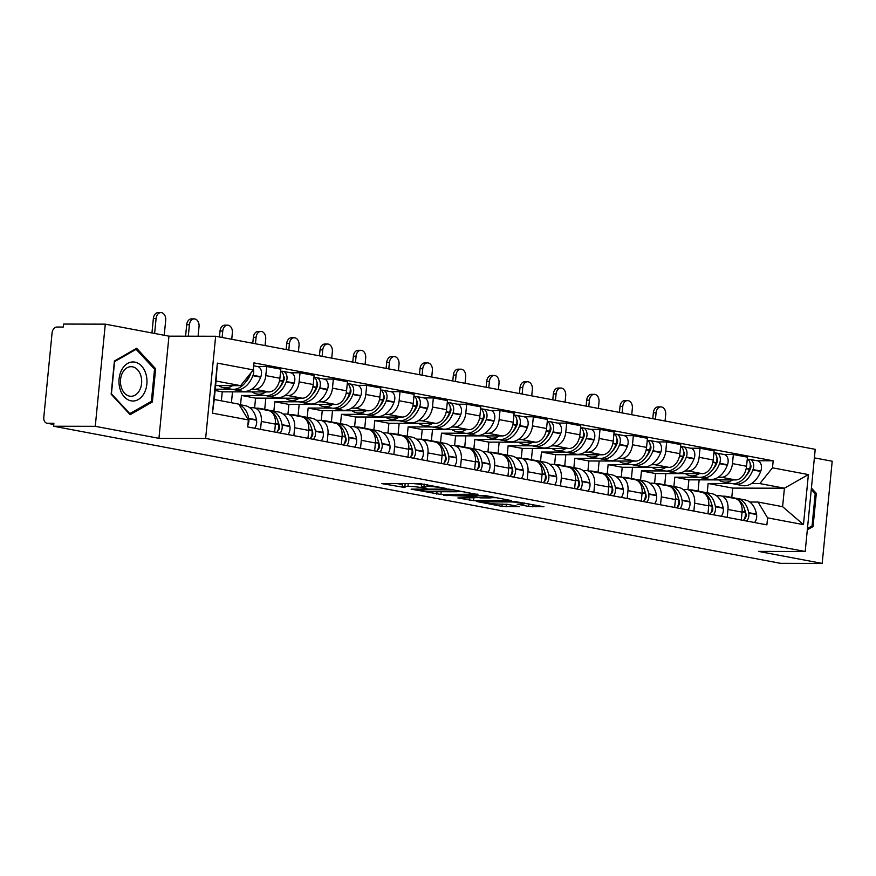 <?xml version="1.0" encoding="UTF-8"?>
<svg xmlns="http://www.w3.org/2000/svg" width="876" height="876" viewBox="0 0 876 876"><rect width="100%" height="100%" fill="white"/><g stroke="black" fill="none" stroke-linecap="round" stroke-linejoin="round"><path stroke-width="1.31" d="M446.169 488.458L419.703 483.585L381.87 483.618L405.03 487.56A9.439 0.876 -174.4 0 1 402.204 486.662A9.439 0.876 -174.4 0 1 404.887 486.311L407.975 486.322A9.439 0.876 -174.4 0 1 421.257 487.603L427.05 488.425L424.137 487.603A9.439 0.876 -174.4 0 1 421.323 486.695A9.439 0.876 -174.4 0 1 424.006 486.355L427.083 486.355A9.439 0.876 -174.4 0 1 440.376 487.636L446.169 488.458M528.6 506.438L543.963 506.755L514.179 501.4L476.347 501.433L501.981 506.383L519.512 506.7L508.036 504.423L497.667 504.007A7.895 0.734 -174.4 0 1 489.06 503.339A7.895 0.734 -174.4 0 1 484.198 502.178A7.895 0.734 -174.4 0 1 486.443 501.893L510.796 501.948A7.895 0.734 -174.4 0 1 519.413 502.616A7.895 0.734 -174.4 0 1 524.264 503.777A7.895 0.734 -174.4 0 1 522.019 504.061L517.125 504.16L528.6 506.438L528.852 503.788M158.939 438.329L168.959 336.165L105.284 324.153L95.265 426.316L158.939 438.329L205.641 438.427L805.197 551.497L758.507 551.398L822.181 563.41L780.516 563.323L53.6 426.24L53.896 423.261L47.403 423.239L53.775 424.444M95.265 426.316L53.6 426.24M477.902 494.557L448.961 489.104L411.129 489.136L440.902 494.48L477.935 494.184M485.72 495.652L511.354 500.601L473.522 500.634L457.896 497.951L474.573 497.765L466.667 496.166L443.376 495.247L485.72 495.652M105.284 324.153L63.62 324.065L63.324 327.044L56.841 327.033A6.012 4.15 -79.3 0 0 52.067 332.979L43.8 417.283A6.012 4.15 -79.3 0 0 46.877 423.196A6.012 4.15 -79.3 0 0 47.403 423.239M168.959 336.165L215.649 336.253L815.217 449.322L805.197 551.497M822.181 563.41L832.2 461.236L814.384 457.874M249.78 407.734L253.022 407.745A13.83 9.548 100.7 0 1 254.237 407.855A13.83 9.548 100.7 0 1 261.311 421.465L260.533 429.36M221.354 400.836L222.241 391.835L268.932 391.933A13.83 9.548 -79.3 0 0 279.904 378.257L265.8 375.596A13.83 9.548 100.7 0 1 254.828 389.272L251.532 389.272M231.593 389.229L215.255 389.196M265.8 375.596L266.698 366.507L257.347 366.486M274.637 432.021L275.403 424.126A13.83 9.548 -79.3 0 0 268.341 410.515L254.237 407.855M279.904 378.257L280.802 369.168L266.698 366.507M283.112 414.019L286.353 414.03A13.83 9.548 100.7 0 1 287.569 414.14A13.83 9.548 100.7 0 1 294.643 427.751L293.865 435.646M264.935 395.514L241.469 395.47L240.55 404.8M290.679 372.771L300.03 372.793L299.132 381.881A13.83 9.548 100.7 0 1 288.16 395.558L284.864 395.558M307.969 438.307L308.746 430.412A13.83 9.548 -79.3 0 0 301.673 416.801L287.569 414.14M254.609 407.931L255.573 398.131L302.264 398.219A13.83 9.548 -79.3 0 0 313.236 384.542L314.134 375.454L300.03 372.793M316.444 420.305L319.685 420.316A13.83 9.548 100.7 0 1 320.901 420.425A13.83 9.548 100.7 0 1 327.974 434.036L327.197 441.931M298.267 401.799L274.801 401.755L273.881 411.085M324.01 379.056L333.362 379.078L332.464 388.167A13.83 9.548 100.7 0 1 321.492 401.843L318.196 401.843M341.301 444.592L342.078 436.697A13.83 9.548 -79.3 0 0 335.004 423.086L320.901 420.425M287.941 414.217L288.905 404.416L335.596 404.504A13.83 9.548 -79.3 0 0 346.567 390.827L347.465 381.739L333.362 379.078M349.776 426.59L353.017 426.601A13.83 9.548 100.7 0 1 354.233 426.721A13.83 9.548 100.7 0 1 361.306 440.321L360.529 448.216M331.599 408.085L308.133 408.041L307.224 417.37M357.353 385.352L366.694 385.363L365.807 394.452A13.83 9.548 100.7 0 1 354.824 408.139L351.528 408.128M374.632 450.877L375.41 442.982A13.83 9.548 -79.3 0 0 368.336 429.371L354.233 426.721M321.273 420.502L322.237 410.702L368.927 410.789A13.83 9.548 -79.3 0 0 379.899 397.113L380.797 388.024L366.694 385.363M383.108 432.886L386.349 432.886A13.83 9.548 100.7 0 1 387.564 433.007A13.83 9.548 100.7 0 1 394.638 446.607L393.861 454.502M364.931 414.37L341.465 414.326L340.556 423.655M390.685 391.638L400.025 391.649L399.138 400.737A13.83 9.548 100.7 0 1 388.156 414.425L384.86 414.414M407.964 457.162L408.742 449.268A13.83 9.548 -79.3 0 0 401.668 435.657L387.564 433.007M354.605 426.787L355.568 416.987L402.259 417.075A13.83 9.548 -79.3 0 0 413.242 403.398L414.129 394.31L400.025 391.649M416.439 439.172L419.681 439.172A13.83 9.548 100.7 0 1 420.896 439.292A13.83 9.548 100.7 0 1 427.97 452.892L427.192 460.787M398.262 420.655L374.797 420.611L373.888 429.952M424.017 397.923L433.357 397.934L432.47 407.022A13.83 9.548 100.7 0 1 421.487 420.71L418.202 420.699M441.296 463.448L442.073 455.553A13.83 9.548 -79.3 0 0 435 441.953L420.896 439.292M387.937 433.072L388.9 423.272L435.591 423.371A13.83 9.548 -79.3 0 0 446.574 409.683L447.461 400.595L433.357 397.934M449.782 445.457L453.012 445.457A13.83 9.548 100.7 0 1 454.239 445.577A13.83 9.548 100.7 0 1 461.302 459.177L460.524 467.083M431.594 426.94L408.128 426.897L407.22 436.237M457.349 404.208L466.689 404.23L465.802 413.308A13.83 9.548 100.7 0 1 454.83 426.995L451.534 426.984M474.628 469.733L475.405 461.838A13.83 9.548 -79.3 0 0 468.331 448.238L454.239 445.577M421.279 439.358L422.232 429.558L468.923 429.656A13.83 9.548 -79.3 0 0 479.906 415.969L480.793 406.88L466.689 404.23M483.114 451.742L486.344 451.742A13.83 9.548 100.7 0 1 487.571 451.863A13.83 9.548 100.7 0 1 494.633 465.463L493.867 473.368M464.926 433.226L441.471 433.182L440.551 442.522M490.68 410.494L500.021 410.515L499.134 419.593A13.83 9.548 100.7 0 1 488.162 433.281L484.866 433.27M507.96 476.018L508.737 468.123A13.83 9.548 -79.3 0 0 501.674 454.524L487.571 451.863M454.611 445.643L455.564 435.843L502.266 435.941A13.83 9.548 -79.3 0 0 513.237 422.254L514.124 413.165L500.021 410.515M516.446 458.028L519.676 458.028A13.83 9.548 100.7 0 1 520.902 458.148A13.83 9.548 100.7 0 1 527.965 471.759L527.199 479.654M498.258 439.522L474.803 439.467L473.883 448.808M524.012 416.779L533.353 416.801L532.466 425.878A13.83 9.548 100.7 0 1 521.494 439.566L518.198 439.555M541.291 482.315L542.069 474.409A13.83 9.548 -79.3 0 0 535.006 460.809L520.902 458.148M487.943 451.928L488.907 442.128L535.597 442.227A13.83 9.548 -79.3 0 0 546.569 428.539L547.456 419.462L533.353 416.801M549.778 464.313L553.019 464.313A13.83 9.548 100.7 0 1 554.234 464.433A13.83 9.548 100.7 0 1 561.297 478.044L560.53 485.939M531.59 445.807L508.135 445.753L507.215 455.093M557.344 423.064L566.695 423.086L565.797 432.164A13.83 9.548 100.7 0 1 554.826 445.851L551.53 445.84M574.634 488.6L575.401 480.694A13.83 9.548 -79.3 0 0 568.338 467.094L554.234 464.433M521.275 458.214L522.238 448.413L568.929 448.512A13.83 9.548 -79.3 0 0 579.901 434.825L580.788 425.747L566.695 423.086M583.109 470.598L586.351 470.609A13.83 9.548 100.7 0 1 587.566 470.719A13.83 9.548 100.7 0 1 594.64 484.329L593.862 492.224M564.921 452.093L541.467 452.038L540.547 461.378M590.676 429.35L600.027 429.371L599.129 438.449A13.83 9.548 100.7 0 1 588.157 452.136L584.861 452.125M607.966 494.885L608.732 486.99A13.83 9.548 -79.3 0 0 601.67 473.379L587.566 470.719M554.607 464.499L555.57 454.699L602.261 454.797A13.83 9.548 -79.3 0 0 613.233 441.11L614.131 432.032L600.027 429.371M616.441 476.883L619.682 476.894A13.83 9.548 100.7 0 1 620.898 477.004A13.83 9.548 100.7 0 1 627.972 490.615L627.194 498.51M598.253 458.378L574.798 458.323L573.879 467.664M624.008 435.635L633.359 435.657L632.461 444.745A13.83 9.548 100.7 0 1 621.489 458.422L618.193 458.411M641.298 501.171L642.064 493.276A13.83 9.548 -79.3 0 0 635.001 479.665L620.898 477.004M587.938 470.784L588.902 460.984L635.593 461.083A13.83 9.548 -79.3 0 0 646.565 447.395L647.463 438.318L633.359 435.657M649.773 483.169L653.014 483.18A13.83 9.548 100.7 0 1 654.23 483.289A13.83 9.548 100.7 0 1 661.303 496.9L660.526 504.795M631.596 464.663L608.13 464.608L607.21 473.949M657.339 441.92L666.691 441.942L665.793 451.03A13.83 9.548 100.7 0 1 654.821 464.707L651.525 464.707M674.63 507.456L675.407 499.561A13.83 9.548 -79.3 0 0 668.333 485.95L654.23 483.289M621.27 477.081L622.234 467.269L668.925 467.368A13.83 9.548 -79.3 0 0 679.896 453.68L680.794 444.603L666.691 441.942M683.105 489.454L686.346 489.465A13.83 9.548 100.7 0 1 687.561 489.575A13.83 9.548 100.7 0 1 694.635 503.185L693.858 511.08M664.928 470.949L641.462 470.894L640.553 480.234M690.671 448.205L700.023 448.227L699.136 457.316A13.83 9.548 100.7 0 1 688.153 470.992L684.857 470.992M707.961 513.741L708.739 505.846A13.83 9.548 -79.3 0 0 701.665 492.235L687.561 489.575M654.602 483.366L655.566 473.555L702.256 473.653A13.83 9.548 -79.3 0 0 713.228 459.977L714.126 450.888L700.023 448.227M716.437 495.739L719.678 495.75A13.83 9.548 100.7 0 1 720.893 495.86A13.83 9.548 100.7 0 1 727.967 509.471L727.189 517.366M698.26 477.234L674.794 477.19L673.885 486.519M724.014 454.491L733.354 454.513L732.467 463.601A13.83 9.548 100.7 0 1 721.485 477.278L718.189 477.278M741.293 520.026L742.071 512.131A13.83 9.548 -79.3 0 0 734.997 498.521L720.893 495.86M687.934 489.651L688.897 479.84L735.588 479.938A13.83 9.548 -79.3 0 0 746.571 466.262L747.458 457.173L733.354 454.513M688.897 479.84L674.794 477.19M655.566 473.555L641.462 470.894M622.234 467.269L608.13 464.608M588.902 460.984L574.798 458.323M555.57 454.699L541.467 452.038M522.238 448.413L508.135 445.753M488.907 442.128L474.803 439.467M455.564 435.843L441.471 433.182M422.232 429.558L408.128 426.897M388.9 423.272L374.797 420.611M355.568 416.987L341.465 414.326M322.237 410.702L308.133 408.041M288.905 404.416L274.801 401.755M255.573 398.131L241.469 395.47M222.241 391.835L215.124 390.499M215.606 385.604L240.626 385.659L216.054 381.027L214.237 399.489L238.809 404.132L248.357 419.933L247.678 426.94L766.894 524.855L767.584 517.858L758.036 502.047L782.607 506.678L784.414 488.206L759.842 483.574L751.531 483.563M248.357 419.933L212.463 413.165L217.368 363.124L253.274 369.891L240.626 385.659M759.842 483.574L772.49 467.817L773.179 460.809L253.952 362.894L253.274 369.891M772.49 467.817L808.384 474.584L803.478 524.625L767.584 517.858M205.641 438.427L215.649 336.253M155.643 368.774L136.656 348.287L114.406 361L111.153 394.189L130.141 414.676L152.391 401.964L155.643 368.774L154.165 368.774M807.322 529.838L813.059 526.564L816.322 493.374L811.417 488.085M731.788 497.437L732.697 488.107L784.414 488.206L808.384 474.584M749.768 502.025L758.036 502.047M731.591 483.519L708.126 483.475L707.217 492.805M732.697 488.107L708.126 483.475M757.346 460.776L773.179 460.809M212.463 413.165L214.237 399.489M217.368 363.124L216.054 381.027M782.607 506.678L803.478 524.625M150.267 401.964L152.391 401.964M814.844 493.363L816.322 493.374M810.946 526.553L813.059 526.564M421.619 483.694A9.439 0.876 -174.4 0 0 421.608 483.716L421.323 486.695M421.52 484.614A9.439 0.876 -174.4 0 0 413.176 483.574M402.631 483.552A9.439 0.876 -174.4 0 0 402.5 483.683L402.204 486.662M396.916 483.541L402.412 484.57M458.257 491.545L463.984 491.556M452.542 489.936L417.162 489.585L420.228 490.429A9.439 0.876 -174.4 0 0 433.521 491.71L455.717 491.754A9.439 0.876 -174.4 0 0 458.4 491.414A9.439 0.876 -174.4 0 0 455.586 490.505L452.585 489.41M496.593 497.699L491.502 497.688M477.694 497.667L474.584 497.656M489.301 497.907A7.895 0.734 -174.4 0 0 491.545 497.623A7.895 0.734 -174.4 0 0 486.695 496.462A7.895 0.734 -174.4 0 0 478.088 495.794L469.547 496.166L480.727 497.897L489.301 497.907M250.886 372.858A3.679 2.54 100.7 0 1 250.624 373.855L250.47 374.26A18.933 13.074 100.7 0 1 245.729 381.98M232.961 389.349A22.842 15.768 -79.3 0 0 234.637 389.809L242.433 391.276A22.842 15.768 -79.3 0 0 244.448 391.473A22.842 15.768 -79.3 0 0 260.665 377.151L260.818 376.757A7.588 5.245 -79.3 0 0 257.577 366.529L253.668 365.796M234.637 389.809A22.842 15.768 -79.3 0 0 236.651 389.995A22.842 15.768 -79.3 0 0 252.868 375.684L253.022 375.278A7.588 5.245 -79.3 0 0 253.361 368.927M249.704 374.337A7.588 5.245 100.7 0 1 249.594 374.643L249.452 375.037A22.842 15.768 100.7 0 1 233.235 389.349A22.842 15.768 100.7 0 1 231.22 389.163L223.424 387.696A22.842 15.768 -79.3 0 0 225.439 387.882A22.842 15.768 -79.3 0 0 232.578 385.648M218.737 385.615A22.842 15.768 -79.3 0 0 223.424 387.696M164.228 335.267L165.706 320.266A6.767 4.851 90.1 0 0 160.91 312.601A6.767 4.851 90.1 0 0 156.092 318.459L153.366 318.448A6.767 4.851 -89.9 0 1 158.184 312.59L160.91 312.601M241.491 408.566A22.842 15.768 100.7 0 1 243.32 411.589M247.853 425.123A7.588 5.245 -79.3 0 0 248.751 418.772L248.685 418.378A22.842 15.768 -79.3 0 0 239.17 404.723M254.631 428.244A7.588 5.245 -79.3 0 0 256.548 420.25L256.482 419.845A22.842 15.768 -79.3 0 0 245.094 405.654L239.049 404.515M154.614 333.46L156.092 318.459M153.366 318.448L151.942 332.957M120.001 388.889A19.535 14.016 90.1 0 0 138.277 399.555A19.535 14.016 90.1 0 0 145.953 374.074A19.535 14.016 90.1 0 0 127.677 363.409A19.535 14.016 90.1 0 0 120.001 388.889M121.249 387.093A14.793 10.611 90.1 0 0 131.039 396.27A14.793 10.611 90.1 0 0 140.894 375.87A14.793 10.611 90.1 0 0 131.104 366.683A14.793 10.611 90.1 0 0 121.249 387.093M136.13 349.327L154.537 369.168L151.384 401.328L129.823 413.636L111.427 393.795L114.581 361.635L136.13 349.327L134.849 349.316M129.188 413.636L129.823 413.636M811.275 489.52L815.206 493.768L812.052 525.918L807.453 528.557M283.55 375.913A3.679 2.54 100.7 0 1 283.955 380.151L283.802 380.545A18.933 13.074 100.7 0 1 279.061 388.265M266.293 395.634A22.842 15.768 -79.3 0 0 267.968 396.094L275.776 397.562A22.842 15.768 -79.3 0 0 277.791 397.759A22.842 15.768 -79.3 0 0 293.997 383.436L294.15 383.042A7.588 5.245 -79.3 0 0 290.909 372.815L283.101 371.347A7.588 5.245 -79.3 0 0 282.433 371.282L281.087 371.282M267.968 396.094A22.842 15.768 -79.3 0 0 269.983 396.28A22.842 15.768 -79.3 0 0 286.2 381.969L286.353 381.575A7.588 5.245 -79.3 0 0 283.101 371.347M280.616 371.008A7.588 5.245 100.7 0 1 282.926 380.929L282.784 381.323A22.842 15.768 100.7 0 1 266.567 395.634A22.842 15.768 100.7 0 1 264.552 395.448L256.756 393.981A22.842 15.768 -79.3 0 0 258.77 394.167A22.842 15.768 -79.3 0 0 265.91 391.933M252.069 391.9A22.842 15.768 -79.3 0 0 256.756 393.981M198.085 336.22L199.038 326.551A6.767 4.851 90.1 0 0 194.242 318.886A6.767 4.851 90.1 0 0 189.424 324.744L186.697 324.733A6.767 4.851 -89.9 0 1 191.516 318.875L194.242 318.886M262.439 409.41A22.842 15.768 -79.3 0 0 259.406 408.358L267.213 409.826A22.842 15.768 100.7 0 1 278.59 424.017L278.667 424.411A7.588 5.245 100.7 0 1 276.75 432.415M259.406 408.358A22.842 15.768 -79.3 0 0 256.208 408.227M280.167 433.062A7.588 5.245 -79.3 0 0 282.083 425.057L282.017 424.663A22.842 15.768 -79.3 0 0 270.629 410.472A22.842 15.768 -79.3 0 0 268.888 410.286M287.963 434.54A7.588 5.245 -79.3 0 0 289.879 426.535L289.814 426.13A22.842 15.768 -79.3 0 0 278.426 411.939L270.629 410.472M231.428 402.741L232.501 391.857M278.097 421.805A18.933 13.074 100.7 0 1 279.345 426.075L279.411 426.47A3.679 2.54 100.7 0 1 277.561 431.167M188.296 336.198L189.424 324.744M186.697 324.733L185.581 336.198M316.882 382.199A3.679 2.54 100.7 0 1 317.287 386.436L317.134 386.831A18.933 13.074 100.7 0 1 312.393 394.55M299.625 401.92A22.842 15.768 -79.3 0 0 301.3 402.38L309.108 403.847A22.842 15.768 -79.3 0 0 311.122 404.044A22.842 15.768 -79.3 0 0 327.328 389.721L327.482 389.327A7.588 5.245 -79.3 0 0 324.24 379.1L316.444 377.633A7.588 5.245 -79.3 0 0 315.765 377.567L314.418 377.567M301.3 402.38A22.842 15.768 -79.3 0 0 303.315 402.566A22.842 15.768 -79.3 0 0 319.532 388.254L319.685 387.86A7.588 5.245 -79.3 0 0 316.444 377.633M313.947 377.293A7.588 5.245 100.7 0 1 316.269 387.214L316.116 387.608A22.842 15.768 100.7 0 1 299.899 401.931A22.842 15.768 100.7 0 1 297.884 401.734L290.087 400.266A22.842 15.768 -79.3 0 0 292.102 400.452A22.842 15.768 -79.3 0 0 299.242 398.219M285.401 398.186A22.842 15.768 -79.3 0 0 290.087 400.266M231.735 339.286L232.37 332.836A6.767 4.851 90.1 0 0 227.574 325.171A6.767 4.851 90.1 0 0 222.756 331.029L220.029 331.019A6.767 4.851 -89.9 0 1 224.858 325.171L227.574 325.171M295.77 415.695A22.842 15.768 -79.3 0 0 292.737 414.644L300.545 416.111A22.842 15.768 100.7 0 1 311.933 430.302L311.998 430.696A7.588 5.245 100.7 0 1 310.082 438.701M292.737 414.644A22.842 15.768 -79.3 0 0 289.54 414.512M313.498 439.347A7.588 5.245 -79.3 0 0 315.415 431.342L315.349 430.948A22.842 15.768 -79.3 0 0 303.961 416.757A22.842 15.768 -79.3 0 0 302.22 416.571M321.295 440.825A7.588 5.245 -79.3 0 0 323.222 432.821L323.145 432.415A22.842 15.768 -79.3 0 0 311.757 418.235L303.961 416.757M264.727 409.366L265.833 398.142M311.44 428.09A18.933 13.074 100.7 0 1 312.677 432.361L312.743 432.755A3.679 2.54 100.7 0 1 310.892 437.452M222.121 337.479L222.756 331.029M220.029 331.019L219.449 336.975M350.214 388.484A3.679 2.54 100.7 0 1 350.619 392.722L350.477 393.116A18.933 13.074 100.7 0 1 345.724 400.836M332.957 408.205A22.842 15.768 -79.3 0 0 334.643 408.665L342.439 410.143A22.842 15.768 -79.3 0 0 344.454 410.329A22.842 15.768 -79.3 0 0 360.66 396.007L360.813 395.613A7.588 5.245 -79.3 0 0 357.572 385.385L349.776 383.918A7.588 5.245 -79.3 0 0 349.108 383.852L347.75 383.852M334.643 408.665A22.842 15.768 -79.3 0 0 336.647 408.851A22.842 15.768 -79.3 0 0 352.864 394.539L353.017 394.145A7.588 5.245 -79.3 0 0 349.776 383.918M347.279 383.579A7.588 5.245 100.7 0 1 349.601 393.499L349.447 393.893A22.842 15.768 100.7 0 1 333.23 408.216A22.842 15.768 100.7 0 1 331.216 408.019L323.419 406.552A22.842 15.768 -79.3 0 0 325.434 406.738A22.842 15.768 -79.3 0 0 332.573 404.504M318.733 404.471A22.842 15.768 -79.3 0 0 323.419 406.552M265.067 345.571L265.702 339.132A6.767 4.851 90.1 0 0 260.906 331.457A6.767 4.851 90.1 0 0 256.088 337.315L253.361 337.304A6.767 4.851 -89.9 0 1 258.19 331.457L260.906 331.457M329.113 421.98A22.842 15.768 -79.3 0 0 326.08 420.929L333.876 422.396A22.842 15.768 100.7 0 1 345.264 436.587L345.33 436.993A7.588 5.245 100.7 0 1 343.414 444.986M326.08 420.929A22.842 15.768 -79.3 0 0 322.872 420.798M346.83 445.632A7.588 5.245 -79.3 0 0 348.747 437.628L348.681 437.233A22.842 15.768 -79.3 0 0 337.293 423.042A22.842 15.768 -79.3 0 0 335.563 422.856M354.627 447.11A7.588 5.245 -79.3 0 0 356.554 439.106L356.477 438.701A22.842 15.768 -79.3 0 0 345.089 424.521L337.293 423.042M298.07 415.651L299.165 404.438M344.772 434.376A18.933 13.074 100.7 0 1 346.009 438.646L346.075 439.04A3.679 2.54 100.7 0 1 344.224 443.738M255.453 343.764L256.088 337.315M253.361 337.304L252.781 343.261M383.546 394.769A3.679 2.54 100.7 0 1 383.951 399.007L383.808 399.401A18.933 13.074 100.7 0 1 379.056 407.121M366.288 414.49A22.842 15.768 -79.3 0 0 367.975 414.95L375.771 416.428A22.842 15.768 -79.3 0 0 377.786 416.615A22.842 15.768 -79.3 0 0 394.003 402.292L394.145 401.898A7.588 5.245 -79.3 0 0 390.904 391.671L383.108 390.203A7.588 5.245 -79.3 0 0 382.44 390.138L381.082 390.138M367.975 414.95A22.842 15.768 -79.3 0 0 369.99 415.147A22.842 15.768 -79.3 0 0 386.196 400.825L386.349 400.431A7.588 5.245 -79.3 0 0 383.108 390.203M380.611 389.864A7.588 5.245 100.7 0 1 382.932 399.785L382.779 400.179A22.842 15.768 100.7 0 1 366.562 414.501A22.842 15.768 100.7 0 1 364.547 414.304L356.751 412.837A22.842 15.768 -79.3 0 0 358.766 413.023A22.842 15.768 -79.3 0 0 365.905 410.789M352.064 410.756A22.842 15.768 -79.3 0 0 356.751 412.837M298.398 351.856L299.034 345.418A6.767 4.851 90.1 0 0 294.237 337.742A6.767 4.851 90.1 0 0 289.419 343.6L286.693 343.589A6.767 4.851 -89.9 0 1 291.522 337.742L294.237 337.742M362.445 428.265A22.842 15.768 -79.3 0 0 359.412 427.214L367.208 428.692A22.842 15.768 100.7 0 1 378.596 442.873L378.662 443.278A7.588 5.245 100.7 0 1 376.746 451.282M359.412 427.214A22.842 15.768 -79.3 0 0 356.204 427.083M380.162 451.917A7.588 5.245 -79.3 0 0 382.078 443.913L382.013 443.519A22.842 15.768 -79.3 0 0 370.625 429.328A22.842 15.768 -79.3 0 0 368.895 429.141M387.959 453.396A7.588 5.245 -79.3 0 0 389.886 445.391L389.809 444.986A22.842 15.768 -79.3 0 0 378.421 430.806L370.625 429.328M331.402 421.936L332.497 410.724M378.103 440.661A18.933 13.074 100.7 0 1 379.341 444.931L379.407 445.337A3.679 2.54 100.7 0 1 377.556 450.023M288.784 350.05L289.419 343.6M286.693 343.589L286.113 349.546M416.877 401.055A3.679 2.54 100.7 0 1 417.283 405.292L417.14 405.687A18.933 13.074 100.7 0 1 412.388 413.406M399.62 420.776A22.842 15.768 -79.3 0 0 401.307 421.236L409.103 422.714A22.842 15.768 -79.3 0 0 411.118 422.9A22.842 15.768 -79.3 0 0 427.335 408.577L427.477 408.183A7.588 5.245 -79.3 0 0 424.236 397.967L416.439 396.489A7.588 5.245 -79.3 0 0 415.772 396.423L414.414 396.423M401.307 421.236A22.842 15.768 -79.3 0 0 403.321 421.433A22.842 15.768 -79.3 0 0 419.527 407.11L419.681 406.716A7.588 5.245 -79.3 0 0 416.439 396.489M413.943 396.16A7.588 5.245 100.7 0 1 416.264 406.07L416.111 406.464A22.842 15.768 100.7 0 1 399.894 420.787A22.842 15.768 100.7 0 1 397.89 420.589L390.083 419.122A22.842 15.768 -79.3 0 0 392.098 419.308A22.842 15.768 -79.3 0 0 399.248 417.075M385.396 417.042A22.842 15.768 -79.3 0 0 390.083 419.122M331.73 358.153L332.365 351.703A6.767 4.851 90.1 0 0 327.569 344.027A6.767 4.851 90.1 0 0 322.751 349.885L320.036 349.885A6.767 4.851 -89.9 0 1 324.854 344.027L327.569 344.027M395.777 434.551A22.842 15.768 -79.3 0 0 392.744 433.5L400.54 434.978A22.842 15.768 100.7 0 1 411.928 449.158L411.994 449.563A7.588 5.245 100.7 0 1 410.077 457.568M392.744 433.5A22.842 15.768 -79.3 0 0 389.535 433.368M413.494 458.214A7.588 5.245 -79.3 0 0 415.421 450.209L415.344 449.804A22.842 15.768 -79.3 0 0 403.956 435.613A22.842 15.768 -79.3 0 0 402.226 435.438M421.29 459.681A7.588 5.245 -79.3 0 0 423.217 451.677L423.141 451.271A22.842 15.768 -79.3 0 0 411.753 437.091L403.956 435.613M364.734 428.222L365.829 417.009M411.435 446.946A18.933 13.074 100.7 0 1 412.673 451.217L412.749 451.622A3.679 2.54 100.7 0 1 410.888 456.308M322.116 356.335L322.751 349.885M320.036 349.885L319.444 355.831M450.209 407.34A3.679 2.54 100.7 0 1 450.625 411.578L450.472 411.972A18.933 13.074 100.7 0 1 445.731 419.692M432.952 427.061A22.842 15.768 -79.3 0 0 434.638 427.521L442.435 428.999A22.842 15.768 -79.3 0 0 444.45 429.185A22.842 15.768 -79.3 0 0 460.666 414.874L460.809 414.468A7.588 5.245 -79.3 0 0 457.568 404.252L449.771 402.774A7.588 5.245 -79.3 0 0 449.103 402.719L447.745 402.708M434.638 427.521A22.842 15.768 -79.3 0 0 436.653 427.718A22.842 15.768 -79.3 0 0 452.859 413.395L453.012 413.001A7.588 5.245 -79.3 0 0 449.771 402.774M447.286 402.445A7.588 5.245 100.7 0 1 449.596 412.355L449.443 412.749A22.842 15.768 100.7 0 1 433.237 427.072A22.842 15.768 100.7 0 1 431.222 426.886L423.415 425.407A22.842 15.768 -79.3 0 0 425.429 425.605A22.842 15.768 -79.3 0 0 432.58 423.36M418.728 423.327A22.842 15.768 -79.3 0 0 423.415 425.407M365.073 364.438L365.697 357.988A6.767 4.851 90.1 0 0 360.912 350.312A6.767 4.851 90.1 0 0 356.083 356.171L353.367 356.171A6.767 4.851 -89.9 0 1 358.185 350.312L360.912 350.312M429.109 440.836A22.842 15.768 -79.3 0 0 426.075 439.785L433.872 441.263A22.842 15.768 100.7 0 1 445.26 455.443L445.326 455.849A7.588 5.245 100.7 0 1 443.409 463.853M426.075 439.785A22.842 15.768 -79.3 0 0 422.867 439.664M446.826 464.499A7.588 5.245 -79.3 0 0 448.753 456.495L448.676 456.089A22.842 15.768 -79.3 0 0 437.288 441.909A22.842 15.768 -79.3 0 0 435.558 441.723M454.633 465.966A7.588 5.245 -79.3 0 0 456.549 457.962L456.473 457.568A22.842 15.768 -79.3 0 0 445.096 443.376L437.288 441.909M398.065 434.507L399.16 423.294M444.767 453.231A18.933 13.074 100.7 0 1 446.004 457.502L446.081 457.907A3.679 2.54 100.7 0 1 444.231 462.605M355.448 362.62L356.083 356.171M353.367 356.171L352.776 362.116M483.541 413.625A3.679 2.54 100.7 0 1 483.957 417.863L483.804 418.257A18.933 13.074 100.7 0 1 479.062 425.977M466.284 433.357A22.842 15.768 -79.3 0 0 467.97 433.806L475.767 435.284A22.842 15.768 -79.3 0 0 477.781 435.471A22.842 15.768 -79.3 0 0 493.998 421.159L494.141 420.754A7.588 5.245 -79.3 0 0 490.899 410.537L483.103 409.059A7.588 5.245 -79.3 0 0 482.435 409.004L481.088 408.993M467.97 433.806A22.842 15.768 -79.3 0 0 469.985 434.003A22.842 15.768 -79.3 0 0 486.202 419.681L486.344 419.286A7.588 5.245 -79.3 0 0 483.103 409.059M480.617 408.731A7.588 5.245 100.7 0 1 482.928 418.64L482.775 419.035A22.842 15.768 100.7 0 1 466.569 433.357A22.842 15.768 100.7 0 1 464.554 433.171L456.746 431.693A22.842 15.768 -79.3 0 0 458.761 431.89A22.842 15.768 -79.3 0 0 465.912 429.645M452.06 429.612A22.842 15.768 -79.3 0 0 456.746 431.693M398.405 370.723L399.029 364.274A6.767 4.851 90.1 0 0 394.244 356.598A6.767 4.851 90.1 0 0 389.415 362.456L386.699 362.456A6.767 4.851 -89.9 0 1 391.517 356.598L394.244 356.598M462.44 447.121A22.842 15.768 -79.3 0 0 459.407 446.07L467.204 447.548A22.842 15.768 100.7 0 1 478.592 461.729L478.668 462.134A7.588 5.245 100.7 0 1 476.741 470.138M459.407 446.07A22.842 15.768 -79.3 0 0 456.199 445.95M480.157 470.784A7.588 5.245 -79.3 0 0 482.085 462.78L482.008 462.375A22.842 15.768 -79.3 0 0 470.62 448.194A22.842 15.768 -79.3 0 0 468.89 448.008M487.965 472.252A7.588 5.245 -79.3 0 0 489.881 464.247L489.815 463.853A22.842 15.768 -79.3 0 0 478.427 449.662L470.62 448.194M431.397 440.792L432.492 429.579M478.099 459.528A18.933 13.074 100.7 0 1 479.336 463.787L479.413 464.192A3.679 2.54 100.7 0 1 477.562 468.89M388.791 368.905L389.415 362.456M386.699 362.456L386.108 368.402M516.873 419.922A3.679 2.54 100.7 0 1 517.289 424.148L517.136 424.542A18.933 13.074 100.7 0 1 512.394 432.262M499.616 439.642A22.842 15.768 -79.3 0 0 501.302 440.102L509.098 441.57A22.842 15.768 -79.3 0 0 511.113 441.756A22.842 15.768 -79.3 0 0 527.33 427.444L527.483 427.039A7.588 5.245 -79.3 0 0 524.231 416.823L516.435 415.344A7.588 5.245 -79.3 0 0 515.767 415.29L514.42 415.279M501.302 440.102A22.842 15.768 -79.3 0 0 503.317 440.289A22.842 15.768 -79.3 0 0 519.534 425.966L519.676 425.572A7.588 5.245 -79.3 0 0 516.435 415.344M513.949 415.016A7.588 5.245 100.7 0 1 516.26 424.926L516.106 425.32A22.842 15.768 100.7 0 1 499.9 439.642A22.842 15.768 100.7 0 1 497.886 439.456L490.089 437.978A22.842 15.768 -79.3 0 0 492.093 438.175A22.842 15.768 -79.3 0 0 499.243 435.93M485.403 435.909A22.842 15.768 -79.3 0 0 490.089 437.978M431.737 377.009L432.372 370.559A6.767 4.851 90.1 0 0 427.576 362.883A6.767 4.851 90.1 0 0 422.747 368.741L420.031 368.741A6.767 4.851 -89.9 0 1 424.849 362.883L427.576 362.883M495.772 453.407A22.842 15.768 -79.3 0 0 492.739 452.355L500.535 453.834A22.842 15.768 100.7 0 1 511.923 468.014L512 468.419A7.588 5.245 100.7 0 1 510.073 476.424M492.739 452.355A22.842 15.768 -79.3 0 0 489.531 452.235M513.5 477.07A7.588 5.245 -79.3 0 0 515.416 469.065L515.34 468.66A22.842 15.768 -79.3 0 0 503.952 454.48A22.842 15.768 -79.3 0 0 502.222 454.294M521.297 478.537A7.588 5.245 -79.3 0 0 523.213 470.532L523.147 470.138A22.842 15.768 -79.3 0 0 511.759 455.947L503.952 454.48M464.729 447.078L465.824 435.865M511.431 465.813A18.933 13.074 100.7 0 1 512.668 470.073L512.745 470.478A3.679 2.54 100.7 0 1 510.894 475.175M422.123 375.191L422.747 368.741M420.031 368.741L419.451 374.687M550.205 426.207A3.679 2.54 100.7 0 1 550.621 430.434L550.467 430.828A18.933 13.074 100.7 0 1 545.726 438.548M532.947 445.928A22.842 15.768 -79.3 0 0 534.634 446.388L542.43 447.855A22.842 15.768 -79.3 0 0 544.445 448.041A22.842 15.768 -79.3 0 0 560.662 433.73L560.815 433.324A7.588 5.245 -79.3 0 0 557.563 423.108L549.767 421.641A7.588 5.245 -79.3 0 0 549.099 421.575L547.752 421.575M534.634 446.388A22.842 15.768 -79.3 0 0 536.649 446.574A22.842 15.768 -79.3 0 0 552.865 432.251L553.008 431.857A7.588 5.245 -79.3 0 0 549.767 421.641M547.281 421.301A7.588 5.245 100.7 0 1 549.591 431.211L549.449 431.616A22.842 15.768 100.7 0 1 533.232 445.928A22.842 15.768 100.7 0 1 531.217 445.742L523.421 444.263A22.842 15.768 -79.3 0 0 525.436 444.46A22.842 15.768 -79.3 0 0 532.575 442.216M518.734 442.194A22.842 15.768 -79.3 0 0 523.421 444.263M465.068 383.294L465.704 376.844A6.767 4.851 90.1 0 0 460.907 369.179A6.767 4.851 90.1 0 0 456.089 375.027L453.363 375.027A6.767 4.851 -89.9 0 1 458.181 369.168L460.907 369.179M529.104 459.692A22.842 15.768 -79.3 0 0 526.071 458.652L533.867 460.119A22.842 15.768 100.7 0 1 545.255 474.31L545.332 474.704A7.588 5.245 100.7 0 1 543.405 482.709M526.071 458.652A22.842 15.768 -79.3 0 0 522.862 458.52M546.832 483.355A7.588 5.245 -79.3 0 0 548.748 475.35L548.672 474.945A22.842 15.768 -79.3 0 0 537.295 460.765A22.842 15.768 -79.3 0 0 535.554 460.579M554.628 484.822A7.588 5.245 -79.3 0 0 556.545 476.818L556.479 476.424A22.842 15.768 -79.3 0 0 545.091 462.232L537.295 460.765M498.061 453.363L499.167 442.15M544.762 472.098A18.933 13.074 100.7 0 1 546 476.358L546.077 476.763A3.679 2.54 100.7 0 1 544.226 481.461M455.454 381.476L456.089 375.027M453.363 375.027L452.782 380.972M583.536 432.492A3.679 2.54 100.7 0 1 583.953 436.719L583.799 437.124A18.933 13.074 100.7 0 1 579.058 444.833M566.279 452.213A22.842 15.768 -79.3 0 0 567.966 452.673L575.762 454.14A22.842 15.768 -79.3 0 0 577.777 454.326A22.842 15.768 -79.3 0 0 593.994 440.015L594.147 439.61A7.588 5.245 -79.3 0 0 590.906 429.393L583.098 427.926A7.588 5.245 -79.3 0 0 582.43 427.86L581.084 427.86M567.966 452.673A22.842 15.768 -79.3 0 0 569.98 452.859A22.842 15.768 -79.3 0 0 586.197 438.548L586.351 438.142A7.588 5.245 -79.3 0 0 583.098 427.926M580.613 427.587A7.588 5.245 100.7 0 1 582.923 437.496L582.781 437.901A22.842 15.768 100.7 0 1 566.564 452.213A22.842 15.768 100.7 0 1 564.549 452.027L556.753 450.549A22.842 15.768 -79.3 0 0 558.768 450.746A22.842 15.768 -79.3 0 0 565.907 448.501M552.066 448.479A22.842 15.768 -79.3 0 0 556.753 450.549M498.4 389.579L499.035 383.13A6.767 4.851 90.1 0 0 494.239 375.465A6.767 4.851 90.1 0 0 489.421 381.312L486.695 381.312A6.767 4.851 -89.9 0 1 491.513 375.454L494.239 375.465M562.436 465.977A22.842 15.768 -79.3 0 0 559.403 464.937L567.199 466.404A22.842 15.768 100.7 0 1 578.587 480.595L578.664 480.99A7.588 5.245 100.7 0 1 576.747 488.994M559.403 464.937A22.842 15.768 -79.3 0 0 556.194 464.806M580.164 489.64A7.588 5.245 -79.3 0 0 582.08 481.636L582.014 481.242A22.842 15.768 -79.3 0 0 570.626 467.05A22.842 15.768 -79.3 0 0 568.885 466.864M587.96 491.108A7.588 5.245 -79.3 0 0 589.877 483.103L589.811 482.709A22.842 15.768 -79.3 0 0 578.423 468.518L570.626 467.05M531.393 459.648L532.499 448.435M578.094 478.384A18.933 13.074 100.7 0 1 579.343 482.654L579.408 483.048A3.679 2.54 100.7 0 1 577.558 487.746M488.786 387.761L489.421 381.312M486.695 381.312L486.114 387.258M616.879 438.777A3.679 2.54 100.7 0 1 617.284 443.004L617.131 443.409A18.933 13.074 100.7 0 1 612.39 451.129M599.622 458.498A22.842 15.768 -79.3 0 0 601.297 458.958L609.105 460.426A22.842 15.768 -79.3 0 0 611.109 460.612A22.842 15.768 -79.3 0 0 627.325 446.3L627.479 445.906A7.588 5.245 -79.3 0 0 624.238 435.679L616.43 434.211A7.588 5.245 -79.3 0 0 615.762 434.146L614.415 434.146M601.297 458.958A22.842 15.768 -79.3 0 0 603.312 459.144A22.842 15.768 -79.3 0 0 619.529 444.833L619.682 444.428A7.588 5.245 -79.3 0 0 616.43 434.211M613.945 433.872A7.588 5.245 100.7 0 1 616.255 443.782L616.113 444.187A22.842 15.768 100.7 0 1 599.896 458.498A22.842 15.768 100.7 0 1 597.881 458.312L590.085 456.845A22.842 15.768 -79.3 0 0 592.099 457.031A22.842 15.768 -79.3 0 0 599.239 454.786M585.398 454.764A22.842 15.768 -79.3 0 0 590.085 456.845M531.732 395.864L532.367 389.415A6.767 4.851 90.1 0 0 527.571 381.75A6.767 4.851 90.1 0 0 522.753 387.597L520.026 387.597A6.767 4.851 -89.9 0 1 524.844 381.739L527.571 381.75M595.768 472.263A22.842 15.768 -79.3 0 0 592.734 471.222L600.542 472.69A22.842 15.768 100.7 0 1 611.919 486.881L611.995 487.275A7.588 5.245 100.7 0 1 610.079 495.279M592.734 471.222A22.842 15.768 -79.3 0 0 589.537 471.091M613.496 495.925A7.588 5.245 -79.3 0 0 615.412 487.921L615.346 487.527A22.842 15.768 -79.3 0 0 603.958 473.336A22.842 15.768 -79.3 0 0 602.217 473.149M621.292 497.393A7.588 5.245 -79.3 0 0 623.208 489.388L623.143 488.994A22.842 15.768 -79.3 0 0 611.755 474.803L603.958 473.336M564.724 465.933L565.83 454.721M611.426 484.669A18.933 13.074 100.7 0 1 612.674 488.939L612.74 489.334A3.679 2.54 100.7 0 1 610.89 494.031M522.118 394.047L522.753 387.597M520.026 387.597L519.446 393.543M650.211 445.063A3.679 2.54 100.7 0 1 650.616 449.289L650.463 449.695A18.933 13.074 100.7 0 1 645.721 457.414M632.954 464.784A22.842 15.768 -79.3 0 0 634.629 465.244L642.437 466.711A22.842 15.768 -79.3 0 0 644.451 466.897A22.842 15.768 -79.3 0 0 660.657 452.585L660.811 452.191A7.588 5.245 -79.3 0 0 657.569 441.964L649.773 440.497A7.588 5.245 -79.3 0 0 649.094 440.431L647.747 440.431M634.629 465.244A22.842 15.768 -79.3 0 0 636.644 465.43A22.842 15.768 -79.3 0 0 652.861 451.118L653.014 450.713A7.588 5.245 -79.3 0 0 649.773 440.497M647.276 440.157A7.588 5.245 100.7 0 1 649.587 450.067L649.445 450.472A22.842 15.768 100.7 0 1 633.228 464.784A22.842 15.768 100.7 0 1 631.213 464.598L623.416 463.13A22.842 15.768 -79.3 0 0 625.431 463.316A22.842 15.768 -79.3 0 0 632.571 461.072M618.73 461.05A22.842 15.768 -79.3 0 0 623.416 463.13M565.064 402.15L565.699 395.7A6.767 4.851 90.1 0 0 560.903 388.035A6.767 4.851 90.1 0 0 556.085 393.893L553.358 393.882A6.767 4.851 -89.9 0 1 558.187 388.024L560.903 388.035M629.099 478.548A22.842 15.768 -79.3 0 0 626.066 477.508L633.874 478.975A22.842 15.768 100.7 0 1 645.262 493.166L645.327 493.56A7.588 5.245 100.7 0 1 643.411 501.565M626.066 477.508A22.842 15.768 -79.3 0 0 622.869 477.376M646.827 502.211A7.588 5.245 -79.3 0 0 648.744 494.206L648.678 493.812A22.842 15.768 -79.3 0 0 637.29 479.621A22.842 15.768 -79.3 0 0 635.549 479.435M654.624 503.678A7.588 5.245 -79.3 0 0 656.551 495.674L656.474 495.279A22.842 15.768 -79.3 0 0 645.086 481.088L637.29 479.621M598.056 472.219L599.162 461.006M644.769 490.954A18.933 13.074 100.7 0 1 646.006 495.225L646.072 495.619A3.679 2.54 100.7 0 1 644.221 500.316M555.45 400.332L556.085 393.893M553.358 393.882L552.778 399.828M683.543 451.348A3.679 2.54 100.7 0 1 683.948 455.575L683.806 455.98A18.933 13.074 100.7 0 1 679.053 463.7M666.286 471.069A22.842 15.768 -79.3 0 0 667.972 471.529L675.768 472.996A22.842 15.768 -79.3 0 0 677.783 473.193A22.842 15.768 -79.3 0 0 693.989 458.871L694.142 458.476A7.588 5.245 -79.3 0 0 690.901 448.249L683.105 446.782A7.588 5.245 -79.3 0 0 682.437 446.716L681.079 446.716M667.972 471.529A22.842 15.768 -79.3 0 0 669.976 471.715A22.842 15.768 -79.3 0 0 686.193 457.403L686.346 456.998A7.588 5.245 -79.3 0 0 683.105 446.782M680.608 446.442A7.588 5.245 100.7 0 1 682.93 456.363L682.776 456.757A22.842 15.768 100.7 0 1 666.559 471.069A22.842 15.768 100.7 0 1 664.545 470.883L656.748 469.416A22.842 15.768 -79.3 0 0 658.763 469.602A22.842 15.768 -79.3 0 0 665.902 467.357M652.062 467.335A22.842 15.768 -79.3 0 0 656.748 469.416M598.396 408.435L599.031 401.985A6.767 4.851 90.1 0 0 594.235 394.32A6.767 4.851 90.1 0 0 589.417 400.179L586.69 400.168A6.767 4.851 -89.9 0 1 591.519 394.31L594.235 394.32M662.431 484.833A22.842 15.768 -79.3 0 0 659.409 483.793L667.205 485.26A22.842 15.768 100.7 0 1 678.593 499.451L678.659 499.846A7.588 5.245 100.7 0 1 676.743 507.85M659.409 483.793A22.842 15.768 -79.3 0 0 656.201 483.661M680.159 508.496A7.588 5.245 -79.3 0 0 682.075 500.492L682.01 500.097A22.842 15.768 -79.3 0 0 670.622 485.906A22.842 15.768 -79.3 0 0 668.892 485.72M687.956 509.963A7.588 5.245 -79.3 0 0 689.883 501.959L689.806 501.565A22.842 15.768 -79.3 0 0 678.418 487.374L670.622 485.906M631.399 478.504L632.494 467.291M678.101 497.24A18.933 13.074 100.7 0 1 679.338 501.51L679.404 501.904A3.679 2.54 100.7 0 1 677.553 506.602M588.782 406.617L589.417 400.179M586.69 400.168L586.11 406.114M716.875 457.633A3.679 2.54 100.7 0 1 717.28 461.86L717.137 462.265A18.933 13.074 100.7 0 1 712.385 469.985M699.617 477.354A22.842 15.768 -79.3 0 0 701.304 477.814L709.1 479.281A22.842 15.768 -79.3 0 0 711.115 479.479A22.842 15.768 -79.3 0 0 727.332 465.156L727.474 464.762A7.588 5.245 -79.3 0 0 724.233 454.535L716.437 453.067A7.588 5.245 -79.3 0 0 715.769 453.001L714.411 453.001M701.304 477.814A22.842 15.768 -79.3 0 0 703.318 478A22.842 15.768 -79.3 0 0 719.524 463.689L719.678 463.284A7.588 5.245 -79.3 0 0 716.437 453.067M713.94 452.728A7.588 5.245 100.7 0 1 716.261 462.648L716.108 463.043A22.842 15.768 100.7 0 1 699.891 477.354A22.842 15.768 100.7 0 1 697.876 477.168L690.08 475.701A22.842 15.768 -79.3 0 0 692.095 475.887A22.842 15.768 -79.3 0 0 699.234 473.653M685.393 473.62A22.842 15.768 -79.3 0 0 690.08 475.701M631.727 414.72L632.362 408.271A6.767 4.851 90.1 0 0 627.566 400.606A6.767 4.851 90.1 0 0 622.748 406.464L620.022 406.453A6.767 4.851 -89.9 0 1 624.851 400.595L627.566 400.606M695.774 491.129A22.842 15.768 -79.3 0 0 692.741 490.078L700.537 491.545A22.842 15.768 100.7 0 1 711.925 505.737L711.991 506.131A7.588 5.245 100.7 0 1 710.075 514.135M692.741 490.078A22.842 15.768 -79.3 0 0 689.532 489.947M713.491 514.781A7.588 5.245 -79.3 0 0 715.407 506.777L715.342 506.383A22.842 15.768 -79.3 0 0 703.954 492.192A22.842 15.768 -79.3 0 0 702.223 492.005M721.287 516.249A7.588 5.245 -79.3 0 0 723.215 508.244L723.138 507.85A22.842 15.768 -79.3 0 0 711.75 493.659L703.954 492.192M664.731 484.8L665.826 473.577M711.432 503.525A18.933 13.074 100.7 0 1 712.67 507.795L712.736 508.19A3.679 2.54 100.7 0 1 710.885 512.887M622.113 412.914L622.748 406.464M620.022 406.453L619.442 412.41M750.206 463.919A3.679 2.54 100.7 0 1 750.612 468.156L750.469 468.55A18.933 13.074 100.7 0 1 745.717 476.27M732.949 483.64A22.842 15.768 -79.3 0 0 734.635 484.1L742.432 485.567A22.842 15.768 -79.3 0 0 744.447 485.764A22.842 15.768 -79.3 0 0 760.664 471.441L760.806 471.047A7.588 5.245 -79.3 0 0 757.565 460.82L749.768 459.352A7.588 5.245 -79.3 0 0 749.1 459.287L747.743 459.287M734.635 484.1A22.842 15.768 -79.3 0 0 736.65 484.286A22.842 15.768 -79.3 0 0 752.856 469.974L753.01 469.58A7.588 5.245 -79.3 0 0 749.768 459.352M747.272 459.013A7.588 5.245 100.7 0 1 749.593 468.934L749.44 469.328A22.842 15.768 100.7 0 1 733.223 483.64A22.842 15.768 100.7 0 1 731.219 483.453L723.412 481.986A22.842 15.768 -79.3 0 0 725.427 482.172A22.842 15.768 -79.3 0 0 732.577 479.938M718.725 479.906A22.842 15.768 -79.3 0 0 723.412 481.986M665.059 421.006L665.694 414.556A6.767 4.851 90.1 0 0 660.898 406.891A6.767 4.851 90.1 0 0 656.08 412.749L653.365 412.738A6.767 4.851 -89.9 0 1 658.183 406.88L660.898 406.891M729.106 497.415A22.842 15.768 -79.3 0 0 726.073 496.363L733.869 497.831A22.842 15.768 100.7 0 1 745.257 512.022L745.323 512.416A7.588 5.245 100.7 0 1 743.406 520.421M726.073 496.363A22.842 15.768 -79.3 0 0 722.864 496.232M746.823 521.067A7.588 5.245 -79.3 0 0 748.75 513.062L748.673 512.668A22.842 15.768 -79.3 0 0 737.285 498.477A22.842 15.768 -79.3 0 0 735.555 498.291M754.619 522.545A7.588 5.245 -79.3 0 0 756.546 514.54L756.47 514.135A22.842 15.768 -79.3 0 0 745.082 499.944L737.285 498.477M698.062 491.086L699.158 479.862M744.764 509.81A18.933 13.074 100.7 0 1 746.002 514.081L746.078 514.475A3.679 2.54 100.7 0 1 744.217 519.172M655.445 419.199L656.08 412.749M653.365 412.738L652.773 418.695M713.228 459.977L699.136 457.316M679.896 453.68L665.793 451.03M646.565 447.395L632.461 444.745M613.233 441.11L599.129 438.449M579.901 434.825L565.797 432.164M546.569 428.539L532.466 425.878M513.237 422.254L499.134 419.593M479.906 415.969L465.802 413.308M446.574 409.683L432.47 407.022M413.242 403.398L399.138 400.737M379.899 397.113L365.807 394.452M346.567 390.827L332.464 388.167M313.236 384.542L299.132 381.881M746.571 466.262L732.467 463.601M735.588 479.938L721.485 477.278M702.256 473.653L688.153 470.992M708.739 505.846L694.635 503.185M668.925 467.368L654.821 464.707M675.407 499.561L661.303 496.9M635.593 461.083L621.489 458.422M642.064 493.276L627.972 490.615M602.261 454.797L588.157 452.136M608.732 486.99L594.64 484.329M568.929 448.512L554.826 445.851M575.401 480.694L561.297 478.044M535.597 442.227L521.494 439.566M542.069 474.409L527.965 471.759M502.266 435.941L488.162 433.281M508.737 468.123L494.633 465.463M468.923 429.656L454.83 426.995M475.405 461.838L461.302 459.177M435.591 423.371L421.487 420.71M442.073 455.553L427.97 452.892M402.259 417.075L388.156 414.425M408.742 449.268L394.638 446.607M368.927 410.789L354.824 408.139M375.41 442.982L361.306 440.321M335.596 404.504L321.492 401.843M342.078 436.697L327.974 434.036M302.264 398.219L288.16 395.558M308.746 430.412L294.643 427.751M268.932 391.933L254.828 389.272M275.403 424.126L261.311 421.465M742.071 512.131L727.967 509.471M427.258 484.625L427.083 486.355M424.225 484.056L424.006 486.355M421.345 486.771L421.257 487.603M408.238 483.563L407.975 486.322M405.161 483.552L404.887 486.311M441.175 491.732L440.902 494.48M436.982 491.721L436.752 494.086M417.217 489.038L417.162 489.585M473.796 497.875L473.522 500.634M469.602 497.875L469.372 500.24M466.766 495.225L466.667 496.166M462.572 495.214L462.517 495.761M446.946 495.181L446.891 495.728M478.143 495.247L478.088 495.794M469.558 495.225L469.503 495.772M510.85 501.4L510.796 501.948M486.498 501.346L486.443 501.893M506.383 504.182L506.131 506.788M502.211 504.018L501.981 506.383M532.969 504.565L532.75 506.843M260.818 376.757L253.022 375.278M256.548 420.25L248.751 418.772M260.665 377.151L252.868 375.684M256.482 419.845L248.685 418.378M294.15 383.042L286.353 381.575M282.926 380.929L279.597 380.293M282.784 381.323L279.51 380.71M278.59 424.017L275.469 423.426M278.667 424.411L275.436 423.809M289.879 426.535L282.083 425.057M293.997 383.436L286.2 381.969M289.814 426.13L282.017 424.663M327.482 389.327L319.685 387.86M316.269 387.214L312.929 386.579M316.116 387.608L312.841 386.995M311.933 430.302L308.801 429.711M311.998 430.696L308.768 430.094M323.222 432.821L315.415 431.342M327.328 389.721L319.532 388.254M323.145 432.415L315.349 430.948M360.813 395.613L353.017 394.145M349.601 393.499L346.261 392.864M349.447 393.893L346.173 393.28M345.264 436.587L342.133 435.996M345.33 436.993L342.1 436.379M356.554 439.106L348.747 437.628M360.66 396.007L352.864 394.539M356.477 438.701L348.681 437.233M394.145 401.898L386.349 400.431M382.932 399.785L379.593 399.149M382.779 400.179L379.505 399.565M378.596 442.873L375.465 442.281M378.662 443.278L375.432 442.665M389.886 445.391L382.078 443.913M394.003 402.292L386.196 400.825M389.809 444.986L382.013 443.519M427.477 408.183L419.681 406.716M416.264 406.07L412.925 405.446M416.111 406.464L412.837 405.851M411.928 449.158L408.796 448.567M411.994 449.563L408.764 448.95M423.217 451.677L415.421 450.209M427.335 408.577L419.527 407.11M423.141 451.271L415.344 449.804M460.809 414.468L453.012 413.001M449.596 412.355L446.267 411.731M449.443 412.749L446.169 412.136M445.26 455.443L442.128 454.852M445.326 455.849L442.106 455.235M456.549 457.962L448.753 456.495M460.666 414.874L452.859 413.395M456.473 457.568L448.676 456.089M494.141 420.754L486.344 419.286M482.928 418.64L479.599 418.016M482.775 419.035L479.511 418.421M478.592 461.729L475.46 461.148M478.668 462.134L475.438 461.521M489.881 464.247L482.085 462.78M493.998 421.159L486.202 419.681M489.815 463.853L482.008 462.375M527.483 427.039L519.676 425.572M516.26 424.926L512.931 424.302M516.106 425.32L512.843 424.707M511.923 468.014L508.792 467.434M512 468.419L508.77 467.806M523.213 470.532L515.416 469.065M527.33 427.444L519.534 425.966M523.147 470.138L515.34 468.66M560.815 433.324L553.008 431.857M549.591 431.211L546.263 430.587M549.449 431.616L546.175 430.992M545.255 474.31L542.124 473.719M545.332 474.704L542.102 474.091M556.545 476.818L548.748 475.35M560.662 433.73L552.865 432.251M556.479 476.424L548.672 474.945M594.147 439.61L586.351 438.142M582.923 437.496L579.594 436.872M582.781 437.901L579.507 437.277M578.587 480.595L575.455 480.004M578.664 480.99L575.433 480.376M589.877 483.103L582.08 481.636M593.994 440.015L586.197 438.548M589.811 482.709L582.014 481.242M627.479 445.906L619.682 444.428M616.255 443.782L612.926 443.157M616.113 444.187L612.839 443.563M611.919 486.881L608.798 486.29M611.995 487.275L608.765 486.662M623.208 489.388L615.412 487.921M627.325 446.3L619.529 444.833M623.143 488.994L615.346 487.527M660.811 452.191L653.014 450.713M649.587 450.067L646.258 449.443M649.445 450.472L646.17 449.848M645.262 493.166L642.13 492.575M645.327 493.56L642.097 492.958M656.551 495.674L648.744 494.206M660.657 452.585L652.861 451.118M656.474 495.279L648.678 493.812M694.142 458.476L686.346 456.998M682.93 456.363L679.59 455.728M682.776 456.757L679.502 456.133M678.593 499.451L675.462 498.86M678.659 499.846L675.429 499.243M689.883 501.959L682.075 500.492M693.989 458.871L686.193 457.403M689.806 501.565L682.01 500.097M727.474 464.762L719.678 463.284M716.261 462.648L712.922 462.013M716.108 463.043L712.834 462.429M711.925 505.737L708.793 505.145M711.991 506.131L708.761 505.529M723.215 508.244L715.407 506.777M727.332 465.156L719.524 463.689M723.138 507.85L715.342 506.383M760.806 471.047L753.01 469.58M749.593 468.934L746.253 468.299M749.44 469.328L746.166 468.715M745.257 512.022L742.125 511.431M745.323 512.416L742.092 511.814M756.546 514.54L748.75 513.062M760.664 471.441L752.856 469.974M756.47 514.135L748.673 512.668M53.775 424.499L46.877 423.196M416.637 489.038L416.571 489.662M458.487 490.516L458.4 491.414M474.639 497.13L474.573 497.765M491.633 496.769L491.545 497.623M468.726 495.225L468.66 495.882M524.352 502.933L524.264 503.777M484.286 501.346L484.198 502.178"/></g></svg>
